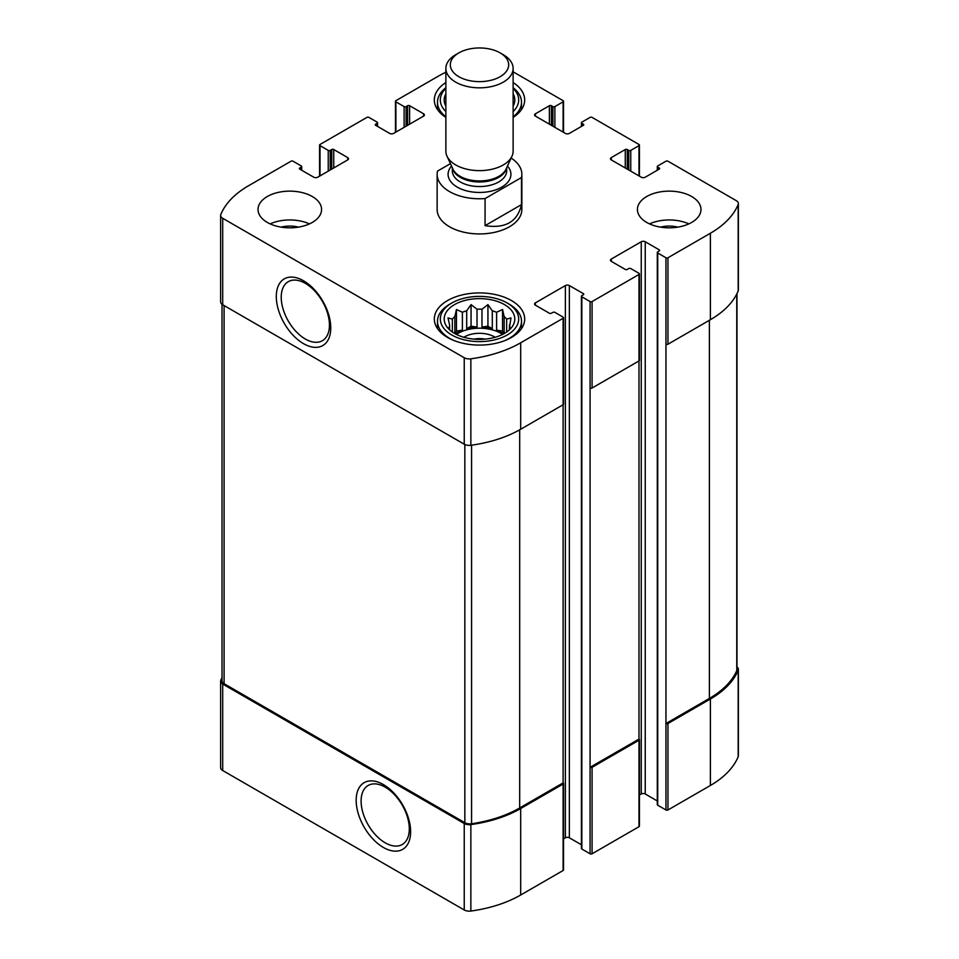 <?xml version="1.0" encoding="UTF-8"?>
<svg xmlns="http://www.w3.org/2000/svg" width="959" height="959" viewBox="0 0 959 959"><rect width="100%" height="100%" fill="white"/><g stroke="black" fill="none" stroke-linecap="round" stroke-linejoin="round"><path stroke-width="1.44" d="M222.02 677.569A104.483 60.321 0 0 0 220.822 680.231A7.061 4.076 0 0 0 220.63 681.166A7.061 4.076 0 0 0 222.704 684.055L464.24 823.505A7.061 4.076 0 0 0 470.857 824.584A104.483 60.321 0 0 0 520.689 808.533L563.113 784.042A1.415 0.815 0 0 0 563.113 782.88L563.113 404.746L520.689 429.248L520.689 342.783L563.113 318.28A1.415 0.815 0 0 0 563.113 317.129L554.877 312.37A1.415 0.815 0 0 0 552.887 312.37L551.389 313.233A1.415 0.815 0 0 1 549.387 313.233L535.41 305.166L535.41 302.864A2.829 1.63 0 0 0 534.583 304.015A2.829 1.63 0 0 0 535.41 305.166M220.63 681.166L220.63 767.632A7.061 4.076 0 0 0 222.704 770.521L464.24 909.971A7.061 4.076 0 0 0 470.857 911.05A104.483 60.321 0 0 0 520.689 894.999L563.113 870.508A1.415 0.815 0 0 0 563.532 869.921L563.532 783.467M383.408 847.468A38.504 22.237 -120 0 0 406.988 813.927A38.504 22.237 -120 0 0 359.817 786.692A38.504 22.237 -120 0 0 383.408 847.468M563.532 838.849L565.366 837.794A2.829 1.63 0 0 1 569.358 837.794L569.358 285.566L583.336 293.634A1.415 0.815 0 0 1 583.336 294.785L581.837 295.66A1.415 0.815 0 0 0 581.418 296.235L581.418 848.451A1.415 0.815 0 0 0 581.837 849.027L590.073 853.786L590.073 767.32A1.415 0.815 0 0 0 592.075 767.32L638.994 740.228A1.415 0.815 0 0 0 638.994 739.077L638.994 360.932L592.075 388.023L592.075 301.558L638.994 274.466A1.415 0.815 0 0 0 638.994 273.315L630.758 268.568A1.415 0.815 0 0 0 628.756 268.568L627.27 269.431A1.415 0.815 0 0 1 625.268 269.431L611.291 261.351L611.291 259.05A2.829 1.63 0 0 0 610.463 260.201A2.829 1.63 0 0 0 611.291 261.351M590.073 853.786A1.415 0.815 0 0 0 592.075 853.786L638.994 826.694A1.415 0.815 0 0 0 639.413 826.119L639.413 739.653M639.413 795.035L641.247 793.98A2.829 1.63 0 0 1 645.239 793.98L645.239 241.764L659.217 249.831A1.415 0.815 0 0 1 659.217 250.982L657.718 251.845A1.415 0.815 0 0 0 657.299 252.421L657.299 804.649A1.415 0.815 0 0 0 657.718 805.224L665.954 809.983L665.954 723.518A1.415 0.815 0 0 0 667.955 723.518L710.379 699.015A104.483 60.321 0 0 0 738.178 670.245A7.061 4.076 0 0 0 738.37 669.31A7.061 4.076 0 0 0 736.98 666.877M665.954 809.983A1.415 0.815 0 0 0 667.955 809.983L710.379 785.481A104.483 60.321 0 0 0 738.178 756.711A7.061 4.076 0 0 0 738.37 755.776L738.37 669.31M627.27 169.132L627.27 149.532L628.756 150.395A1.415 0.815 0 0 0 630.758 150.395L638.994 145.636A1.415 0.815 0 0 0 638.994 144.485L592.075 117.394A1.415 0.815 0 0 0 590.073 117.394L581.837 122.153A1.415 0.815 0 0 0 581.837 123.303L583.336 124.167A1.415 0.815 0 0 1 583.336 125.317L569.358 133.397A2.829 1.63 0 0 1 565.366 133.397L535.41 116.099L535.41 113.797A2.829 1.63 0 0 0 534.583 114.948A2.829 1.63 0 0 0 535.41 116.099M535.41 113.797L549.387 105.718A1.415 0.815 0 0 1 551.389 105.718L552.887 106.593A1.415 0.815 0 0 0 554.877 106.593L563.113 101.834A1.415 0.815 0 0 0 563.113 100.683L513.125 71.817M445.875 72.225A104.483 60.321 0 0 0 438.311 76.181L395.887 100.683A1.415 0.815 0 0 0 395.887 101.834L404.123 106.593A1.415 0.815 0 0 0 406.113 106.593L407.611 105.718A1.415 0.815 0 0 1 409.613 105.718L423.59 113.797A2.829 1.63 0 0 1 424.417 114.948A2.829 1.63 0 0 1 423.59 116.099L393.634 133.397A2.829 1.63 0 0 1 389.642 133.397L375.664 125.317L375.664 124.167A1.415 0.815 0 0 0 375.664 125.317M375.664 124.167L377.163 123.303A1.415 0.815 0 0 0 377.163 122.153L368.927 117.394A1.415 0.815 0 0 0 366.925 117.394L320.006 144.485A1.415 0.815 0 0 0 320.006 145.636L328.242 150.395A1.415 0.815 0 0 0 330.244 150.395L331.73 149.532A1.415 0.815 0 0 1 333.732 149.532L347.709 157.6A2.829 1.63 0 0 1 348.537 158.75A2.829 1.63 0 0 1 347.709 159.901L317.753 177.199A2.829 1.63 0 0 1 313.761 177.199L299.783 169.132L299.783 167.981A1.415 0.815 0 0 0 299.783 169.132M299.783 167.981L301.282 167.118A1.415 0.815 0 0 0 301.282 165.955L293.046 161.208A1.415 0.815 0 0 0 291.045 161.208L248.621 185.698A104.483 60.321 0 0 0 220.822 214.468A7.061 4.076 0 0 0 220.63 215.415A7.061 4.076 0 0 0 222.704 218.292L464.24 357.743A7.061 4.076 0 0 0 470.857 358.822A104.483 60.321 0 0 0 520.689 342.783M220.63 215.415L220.63 301.881A7.061 4.076 0 0 0 222.704 304.758L222.704 218.292M303.535 343.67A38.504 22.237 -120 0 0 327.115 310.117A38.504 22.237 -120 0 0 279.944 282.893A38.504 22.237 -120 0 0 303.535 343.67M520.689 429.248A104.483 60.321 0 0 1 470.857 445.288A7.061 4.076 0 0 1 464.24 444.209L222.704 304.758M563.113 318.28L563.113 404.746A1.415 0.815 0 0 0 563.532 404.171L563.532 317.705M535.41 302.864L565.366 285.566A2.829 1.63 0 0 1 569.358 285.566M569.358 837.794L581.418 844.759M581.418 296.235A1.415 0.815 0 0 0 581.837 296.81L590.073 301.558A1.415 0.815 0 0 0 592.075 301.558M638.994 739.077L590.073 767.32L590.073 388.023A1.415 0.815 0 0 0 592.075 388.023M638.994 274.466L638.994 360.932A1.415 0.815 0 0 0 639.413 360.356L639.413 273.89M611.291 259.05L641.247 241.764A2.829 1.63 0 0 1 645.239 241.764M645.239 793.98L657.299 800.945M657.299 252.421A1.415 0.815 0 0 0 657.718 252.996L665.954 257.755A1.415 0.815 0 0 0 667.955 257.755L710.379 233.253A104.483 60.321 0 0 0 738.178 204.483A7.061 4.076 0 0 0 738.37 203.548A7.061 4.076 0 0 0 736.296 200.671L667.955 161.208A1.415 0.815 0 0 0 665.954 161.208L657.718 165.955A1.415 0.815 0 0 0 657.718 167.118L659.217 167.981A1.415 0.815 0 0 1 659.217 169.132L645.239 177.199A2.829 1.63 0 0 1 641.247 177.199L611.291 159.901L611.291 157.6A2.829 1.63 0 0 0 610.463 158.75A2.829 1.63 0 0 0 611.291 159.901M736.98 293.61L736.98 669.658A7.061 4.076 0 0 1 736.764 670.665A104.483 60.321 0 0 1 709.384 698.44L665.954 723.518L665.954 344.221A1.415 0.815 0 0 0 667.955 344.221L667.955 257.755M738.37 203.548L738.37 290.014A7.061 4.076 0 0 1 738.178 290.949A104.483 60.321 0 0 1 710.379 319.719L667.955 344.221M611.291 157.6L625.268 149.532A1.415 0.815 0 0 1 627.27 149.532M646.738 222.452A31.767 18.341 0 0 0 681.358 226.42A31.767 18.341 0 0 0 700.969 209.482A31.767 18.341 0 0 0 691.667 196.511A31.767 18.341 0 0 0 657.035 192.531A31.767 18.341 0 0 0 637.423 209.482A31.767 18.341 0 0 0 646.738 222.452M267.333 222.452A31.767 18.341 0 0 0 301.965 226.42A31.767 18.341 0 0 0 321.577 209.482A31.767 18.341 0 0 0 312.262 196.511A31.767 18.341 0 0 0 277.642 192.531A31.767 18.341 0 0 0 258.031 209.482A31.767 18.341 0 0 0 267.333 222.452M513.125 82.534A45.181 26.085 180 0 1 524.681 99.964A45.181 26.085 180 0 1 513.125 117.382M445.875 117.382A45.181 26.085 180 0 1 434.319 99.964A45.181 26.085 180 0 1 445.875 82.534M511.447 300.551A45.181 26.085 180 0 1 524.681 318.999A45.181 26.085 180 0 1 479.5 345.084A45.181 26.085 180 0 1 434.319 318.999A45.181 26.085 180 0 1 462.214 294.904A45.181 26.085 180 0 1 511.447 300.551M521.492 177.523L485.062 198.561A42.364 24.454 180 0 1 449.543 191.608A42.364 24.454 180 0 1 437.136 174.322L437.136 209.482A42.364 24.454 0 0 0 449.543 226.768A42.364 24.454 0 0 0 495.707 232.078A42.364 24.454 0 0 0 521.864 209.482L521.864 174.322A42.364 24.454 180 0 1 521.492 177.523L521.492 204.615L485.062 225.653C505.357 228.793 517.5 221.781 521.492 204.615M222.02 304.303L222.02 680.818A7.061 4.076 0 0 0 224.094 683.707L464.839 822.702A7.061 4.076 0 0 0 471.576 823.769A104.483 60.321 0 0 0 519.682 807.957L563.113 782.88M305.334 339.018A34.08 19.683 -120 0 0 322.751 340.481A34.08 19.683 -120 0 0 322.38 301.342A34.08 19.683 -120 0 0 288.671 281.455A34.08 19.683 -120 0 0 282.965 308.642A34.08 19.683 -120 0 0 305.334 339.018M385.206 842.817A34.08 19.683 -120 0 0 402.624 844.28A34.08 19.683 -120 0 0 402.253 805.152A34.08 19.683 -120 0 0 368.544 785.253A34.08 19.683 -120 0 0 362.838 812.441A34.08 19.683 -120 0 0 385.206 842.817M504.458 304.59A35.303 20.379 180 0 1 511.722 327.319A35.303 20.379 180 0 1 479.5 339.378A35.303 20.379 180 0 1 447.278 327.319A35.303 20.379 180 0 1 459.481 302.217A35.303 20.379 180 0 1 504.458 304.59M509.205 304.159L507.203 303.008A39.187 22.62 180 0 1 507.203 334.991A39.187 22.62 180 0 1 451.797 334.991A39.187 22.62 180 0 1 451.797 303.008A39.187 22.62 180 0 1 507.203 303.008L509.205 304.159A42.004 24.251 180 0 1 521.504 321.301A42.004 24.251 180 0 1 505.884 340.169M509.924 329.333L510.991 327.678L509.397 327.918L509.397 329.836M509.397 325.053A30.005 17.322 180 0 1 509.505 326.492A30.005 17.322 180 0 1 509.397 327.918L510.991 317.932L506.64 319.095L506.64 332.03M503.823 333.768L502.552 331.047L502.552 309.493L504.158 316.614A30.005 17.322 180 0 1 506.64 319.095M502.552 309.493L496.606 312.25L496.606 330.136A30.005 17.322 0 0 1 500.718 332.114A30.005 17.322 0 0 1 503.487 333.948M492.303 310.824L492.303 328.697L487.939 326.18L487.939 304.626L492.303 310.824A30.005 17.322 180 0 1 496.606 312.25M487.939 304.626L481.981 309.23L481.981 327.103A30.005 17.322 0 0 1 492.303 328.697M477.019 309.23L477.019 327.103L471.061 326.18L471.061 304.626L477.019 309.23A30.005 17.322 180 0 1 481.981 309.23M471.061 304.626L466.697 310.824L466.697 328.697A30.005 17.322 0 0 1 477.019 327.103M462.394 312.25L462.394 330.136L456.448 331.047L456.448 309.493L462.394 312.25A30.005 17.322 180 0 1 466.697 310.824M456.448 309.493L454.842 316.614L454.842 333.588M449.603 325.053L449.603 327.918A30.005 17.322 180 0 1 449.495 326.492A30.005 17.322 180 0 1 449.603 325.053L448.009 317.932L452.36 319.095A30.005 17.322 180 0 1 454.842 316.614M449.603 329.836L449.603 327.918L448.009 327.678L449.076 329.333M456.448 334.427A30.005 17.322 180 0 1 500.718 333.264A30.005 17.322 180 0 1 502.552 334.427M504.158 316.614L504.158 333.588M452.36 319.095L452.36 332.03M462.394 330.136A30.005 17.322 0 0 0 455.513 333.948M463.856 337.268A21.182 12.227 180 0 1 494.472 336.873A21.182 12.227 180 0 1 495.144 337.268M474.01 339.126A17.358 10.022 180 0 1 484.99 339.126M453.116 340.169A42.004 24.251 180 0 1 437.496 321.301A42.004 24.251 180 0 1 449.795 304.159L451.797 303.008M513.125 93.754A35.303 20.379 180 0 1 513.125 106.161M445.875 106.161A35.303 20.379 180 0 1 445.875 93.754M513.125 88.348A39.187 22.62 180 0 1 513.125 111.58M445.875 111.58A39.187 22.62 180 0 1 445.875 88.348M513.125 87.725A42.004 24.251 180 0 1 521.504 102.265A42.004 24.251 180 0 1 513.125 116.806M445.875 116.806A42.004 24.251 180 0 1 437.496 102.265A42.004 24.251 180 0 1 445.875 87.725M270.15 223.891A31.767 18.341 180 0 1 309.457 223.891M281.179 227.127A21.182 12.227 180 0 1 298.429 227.127M649.543 223.891A31.767 18.341 180 0 1 688.85 223.891M660.571 227.127A21.182 12.227 180 0 1 677.821 227.127M456.448 331.047L455.177 333.768M471.061 326.18L466.697 328.697M487.939 326.18L481.981 327.103M502.552 331.047L496.606 330.136M437.136 174.322A42.364 24.454 180 0 1 437.508 171.11L450.442 163.641M511.135 158.055A42.364 24.454 180 0 1 521.864 174.322M485.062 198.561L485.062 225.653M458.87 76.708A29.178 16.842 180 0 1 458.87 52.889A29.178 16.842 180 0 1 500.13 52.889A29.178 16.842 180 0 1 500.13 76.708A29.178 16.842 180 0 1 458.87 76.708M500.13 52.889L503.271 54.699A33.625 19.408 180 0 1 513.125 68.425A33.625 19.408 180 0 1 492.363 86.358A33.625 19.408 180 0 1 455.729 82.15A33.625 19.408 180 0 1 445.875 68.425A33.625 19.408 180 0 1 455.729 54.699L458.87 52.889M513.125 68.425L513.125 151.222A33.625 19.408 180 0 1 511.986 156.209A33.625 19.408 180 0 1 488.227 169.971A33.625 19.408 180 0 1 455.729 164.948A33.625 19.408 180 0 1 447.014 156.209A33.625 19.408 180 0 1 445.875 151.222L445.875 68.425M222.704 770.521L222.704 684.055M464.24 909.971L464.24 823.505M470.857 911.05L470.857 824.584M520.689 894.999L520.689 808.533M563.113 870.508L563.113 784.042M592.075 853.786L592.075 767.32M638.994 826.694L638.994 740.228M667.955 809.983L667.955 723.518M710.379 785.481L710.379 699.015M738.178 756.711L738.178 670.245M581.837 126.18L581.837 123.303M583.336 125.317L583.336 124.167M549.387 124.167L549.387 105.718M551.389 125.317L551.389 105.718M552.887 126.18L552.887 106.593M554.877 127.343L554.877 106.593M563.113 132.09L563.113 101.834M395.887 132.09L395.887 101.834M404.123 127.343L404.123 106.593M406.113 126.18L406.113 106.593M407.611 125.317L407.611 105.718M409.613 124.167L409.613 105.718M423.59 116.099L423.59 113.797M377.163 126.18L377.163 123.303M320.006 175.905L320.006 145.636M328.242 171.146L328.242 150.395M330.244 169.995L330.244 150.395M331.73 169.132L331.73 149.532M333.732 167.981L333.732 149.532M347.709 159.901L347.709 157.6M301.282 169.995L301.282 167.118M464.24 444.209L464.24 357.743M470.857 445.288L470.857 358.822M565.366 837.794L565.366 285.566M583.336 294.785L583.336 293.634M581.837 849.027L581.837 296.81M590.073 388.023L590.073 301.558M641.247 793.98L641.247 241.764M659.217 250.982L659.217 249.831M657.718 805.224L657.718 252.996M665.954 344.221L665.954 257.755M710.379 319.719L710.379 233.253M738.178 290.949L738.178 204.483M657.718 169.995L657.718 167.118M659.217 169.132L659.217 167.981M625.268 167.981L625.268 149.532M628.756 169.995L628.756 150.395M630.758 171.146L630.758 150.395M638.994 175.905L638.994 145.636M709.384 698.44L709.384 320.294M736.764 670.665L736.764 294.053M224.094 683.707L224.094 305.561M464.839 822.702L464.839 444.52M471.576 823.769L471.576 445.192M519.682 807.957L519.682 429.812M507.455 166.039A31.419 18.137 180 0 1 497.997 188.983A31.419 18.137 180 0 1 457.287 187.137A31.419 18.137 180 0 1 451.545 166.039M511.986 156.209L506.016 169.18A27.439 15.835 180 0 1 486.621 180.4A27.439 15.835 180 0 1 460.104 176.3A27.439 15.835 180 0 1 452.984 169.18L447.014 156.209M506.484 168.137A27.176 15.692 180 0 1 488.395 181.107A27.176 15.692 180 0 1 460.284 177.379A27.176 15.692 180 0 1 452.516 168.137M506.676 167.729L506.676 170.858A27.176 15.692 180 0 1 489.905 185.351A27.176 15.692 180 0 1 460.284 181.958A27.176 15.692 180 0 1 452.324 170.858L452.324 167.729M581.418 126.42L581.418 122.728M563.532 132.33L563.532 101.258M395.468 132.33L395.468 101.258M377.582 126.42L377.582 122.728M319.587 176.144L319.587 145.061M301.701 170.234L301.701 166.53M657.299 170.234L657.299 166.53M639.413 176.144L639.413 145.061M437.496 321.301L437.496 328.613M521.504 321.301L521.504 328.613M437.496 102.265L437.496 109.566M521.504 102.265L521.504 109.566"/></g></svg>
